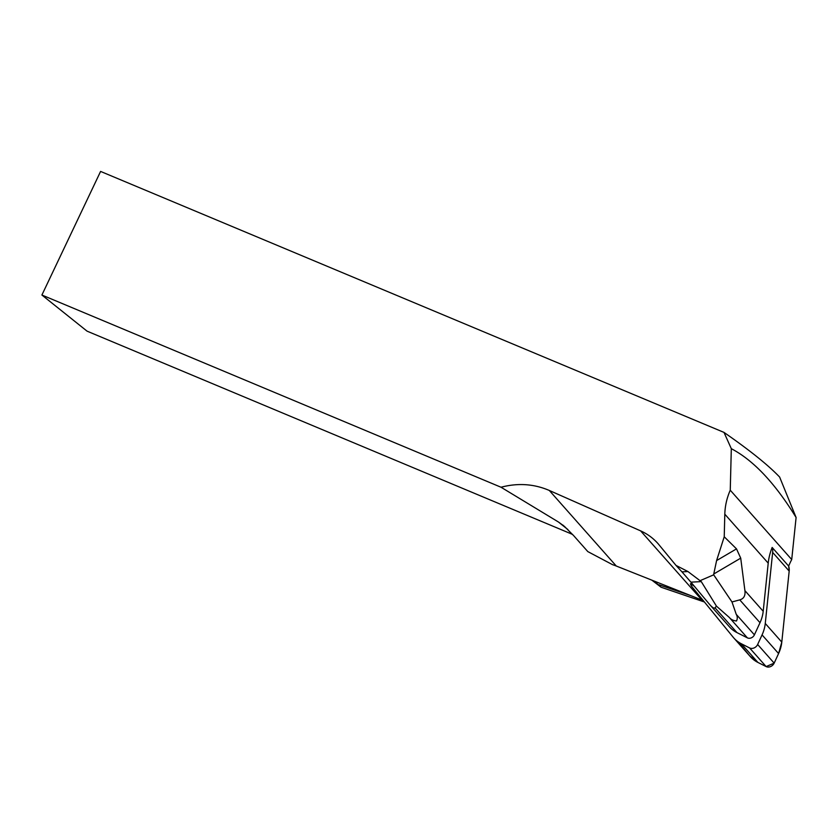 <?xml version="1.0" encoding="UTF-8"?>
<svg xmlns="http://www.w3.org/2000/svg" width="838" height="838" viewBox="0 0 838 838"><rect width="100%" height="100%" fill="white"/><g stroke="black" fill="none" stroke-linecap="round" stroke-linejoin="round"><path stroke-width="1.26" d="M741.379 643.783L749.601 647.942A5.845 4.808 -41.5 0 0 757.646 644.485L762.056 634.9A36.516 30.042 -41.5 0 0 765.262 623.462L772.657 552.431A14.602 12.015 -41.5 0 0 772.154 547.455L788.673 566.09A14.602 12.015 138.5 0 1 789.187 571.076L781.791 642.107A36.516 30.042 138.5 0 1 778.586 653.546L774.165 663.13A5.845 4.808 138.5 0 1 766.131 666.577L757.898 662.429A36.516 30.042 138.5 0 1 750.366 656.646L733.837 638.001A36.516 30.042 -41.5 0 0 741.379 643.783L757.898 662.429M694.304 586.212A59.886 49.264 -41.5 0 0 690.418 583.772A14.602 12.015 -41.5 0 0 692.178 586.998L733.187 637.236A36.516 30.042 -41.5 0 0 733.837 638.001M724.001 432.408L731.312 448.676L730.254 490.199L791.721 559.554L796.1 517.507L779.633 477.063C768.237 465.121 749.696 450.236 724.001 432.408L100.591 171.423L41.9 295.028L501.019 487.234L558.454 522.011L564.372 526.337L573.747 535.733L587.805 551.593L612.588 564.697A80.333 66.087 138.5 0 1 616.286 566.027L701.909 600.039A59.886 49.264 138.5 0 1 703.312 600.626M730.254 490.199C726.86 497.94 725.048 505.932 724.807 514.176L724.231 536.781L736.508 548.88L740.719 558.15L744.909 590.622C745.527 595.661 743.809 598.741 739.755 599.872L731.983 601.967L736.246 614.348C737.524 616.548 737.608 618.758 736.497 620.979C733.355 620.696 730.935 619.492 729.217 617.365L716.448 606.136L715.013 607.833C714.217 608.734 712.436 607.634 709.671 604.533L729.427 626.814A36.516 30.042 -41.5 0 0 736.958 632.596L747.37 637.854A5.112 4.211 -41.5 0 0 754.41 634.837L760.003 622.707A36.516 30.042 -41.5 0 0 763.198 611.269L768.216 563.146A59.886 49.264 138.5 0 1 772.154 547.455M716.448 606.136L701.259 581.603L690.91 582.159L709.671 604.533M690.91 582.159L681.954 571.862L687.935 571.537L676.025 565.42L681.954 571.862M501.019 487.234C517.894 482.803 533.984 483.882 549.309 490.46L640.599 530.863C647.292 533.848 653.095 538.09 657.998 543.59L676.025 565.42M791.721 559.554A59.886 49.264 -41.5 0 0 788.673 566.09L789.187 571.076L781.791 642.107L778.586 653.546L774.165 663.13L766.131 666.577L757.898 662.429L749.717 655.882L738.404 642.023M687.935 571.537L701.259 581.603M740.719 558.15L713.767 573.988L713.683 574.826L700.516 580.483M713.767 573.988L716.595 560.58L736.508 548.88M724.231 536.781L716.595 560.58M796.1 517.507C775.098 483.264 753.498 460.324 731.312 448.676M713.683 574.826L731.983 601.967M41.9 295.028L87.068 331.157L569.306 533.041A10.957 1.152 25.4 0 1 572.668 534.529M651.859 580.158L661.098 587.239L654.017 581.017M661.098 587.239L704.423 601.998M690.638 595.567L658.898 584.756M789.187 571.076L772.657 552.431M765.262 623.462L781.791 642.107M757.646 644.485L774.165 663.13M778.586 653.546L762.056 634.9M766.131 666.577L749.601 647.942M747.37 637.854L729.217 617.365M736.246 614.348L754.41 634.837M739.755 599.872L760.003 622.707M736.958 632.596L715.013 607.833M744.909 590.622L763.198 611.269M724.807 514.176L768.216 563.146M640.599 530.863L701.909 600.039M558.454 522.011L567.923 529.585M549.309 490.46L616.286 566.027M562.801 525.038L563.377 525.499"/></g></svg>
